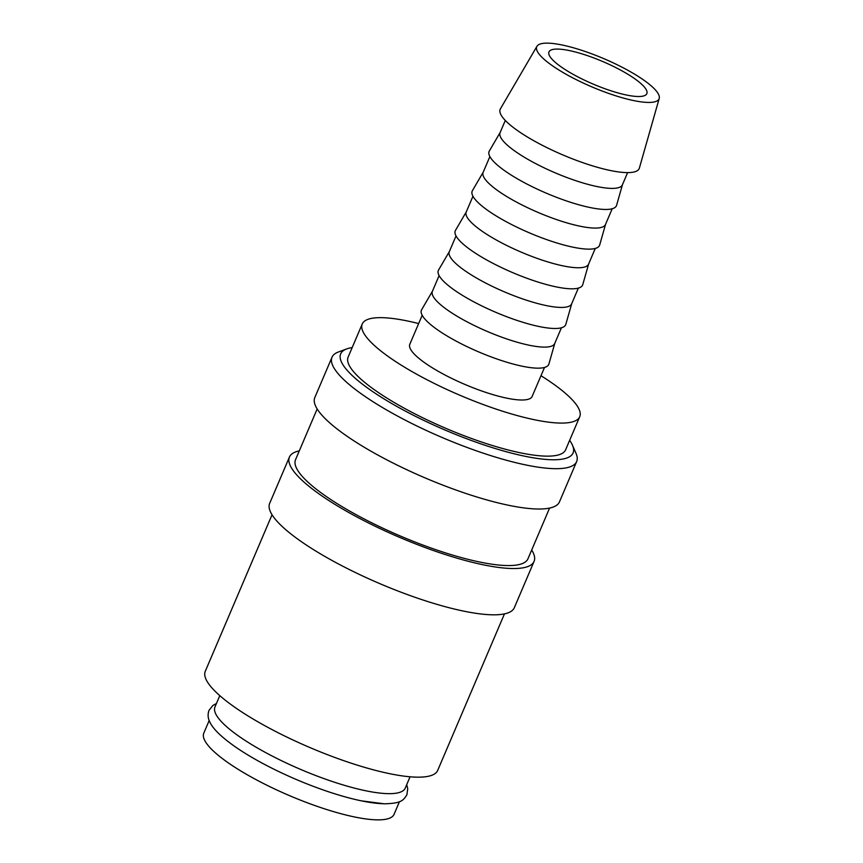 <?xml version="1.0" encoding="UTF-8"?>
<svg xmlns="http://www.w3.org/2000/svg" width="863" height="863" viewBox="0 0 863 863"><rect width="100%" height="100%" fill="white"/><g stroke="black" fill="none" stroke-linecap="round" stroke-linejoin="round"><path stroke-width="1.29" d="M383.593 803.733A103.431 23.84 -156.9 0 1 361.349 800.842A103.431 23.84 -156.9 0 1 236.16 747.444C221.974 737.574 213.247 729.213 210.011 722.363C207.886 718.458 207.552 714.467 209.008 710.378L212.827 705.546L216.44 703.496M352.18 347.595A126.332 29.115 23.1 0 0 346.678 348.932L338.339 352.018A132.988 30.647 23.1 0 0 332.018 357.206A132.988 30.647 23.1 0 0 411.144 423.15A132.988 30.647 23.1 0 0 554.359 468.663A132.988 30.647 23.1 0 0 576.657 461.554A132.988 30.647 23.1 0 0 576.031 453.388L572.482 445.243A126.332 29.115 23.1 0 0 569.634 440.357M346.678 348.932A126.332 29.115 23.1 0 0 403.097 409.882A126.332 29.115 23.1 0 0 551.899 459.742A126.332 29.115 23.1 0 0 572.482 445.243M332.018 357.206L314.812 397.541A132.988 30.647 23.1 0 0 393.938 463.485A132.988 30.647 23.1 0 0 537.153 508.997A132.988 30.647 23.1 0 0 559.451 501.888L576.657 461.554M317.174 408.954L295.545 459.666A126.332 29.115 23.1 0 0 370.712 522.309A126.332 29.115 23.1 0 0 506.764 565.545A126.332 29.115 23.1 0 0 527.951 558.803L549.58 508.091M299.299 450.864A132.988 30.647 23.1 0 0 289.429 457.056L269.677 503.345A132.988 30.647 23.1 0 0 348.814 569.289A132.988 30.647 23.1 0 0 492.029 614.801A132.988 30.647 23.1 0 0 514.326 607.692L534.068 561.403A132.988 30.647 23.1 0 0 531.705 549.99M289.429 457.056A132.988 30.647 23.1 0 0 368.555 523A132.988 30.647 23.1 0 0 511.77 568.512A132.988 30.647 23.1 0 0 534.068 561.403M272.039 514.758L205.286 671.274A126.332 29.115 23.1 0 0 280.453 733.917A126.332 29.115 23.1 0 0 416.505 777.153A126.332 29.115 23.1 0 0 437.692 770.411L504.456 613.895M536.948 46.3L500.421 108.824A75.566 17.411 23.1 0 0 544.208 146.268A75.566 17.411 23.1 0 0 626.538 172.6A75.566 17.411 23.1 0 0 639.375 168.091L659.213 98.458A66.494 15.329 23.1 0 0 618.663 65.491A66.494 15.329 23.1 0 0 547.897 43.15A66.494 15.329 23.1 0 0 536.948 46.3A66.494 15.329 23.1 0 0 575.47 79.256A66.494 15.329 23.1 0 0 647.919 102.427A66.494 15.329 23.1 0 0 659.213 98.458M505.297 120.442L500.076 132.665A66.494 15.329 23.1 0 0 539.645 165.642A66.494 15.329 23.1 0 0 611.252 188.393A66.494 15.329 23.1 0 0 622.396 184.844L627.617 172.611M500.162 132.46L489.321 151.025A69.213 15.955 23.1 0 0 529.429 185.318A69.213 15.955 23.1 0 0 604.834 209.45A69.213 15.955 23.1 0 0 616.592 205.308L622.482 184.639M489.882 156.581L483.151 172.341A66.494 15.329 23.1 0 0 522.719 205.318A66.494 15.329 23.1 0 0 594.327 228.069A66.494 15.329 23.1 0 0 605.47 224.52L612.201 208.76M483.237 172.136L472.395 190.701A69.213 15.955 23.1 0 0 512.503 224.995A69.213 15.955 23.1 0 0 587.908 249.127A69.213 15.955 23.1 0 0 599.677 244.984L605.567 224.315M472.956 196.257L466.225 212.018A66.494 15.329 23.1 0 0 505.794 244.995A66.494 15.329 23.1 0 0 577.401 267.746A66.494 15.329 23.1 0 0 588.555 264.197L595.276 248.436M466.322 211.813L455.47 230.378A69.213 15.955 23.1 0 0 495.578 264.671A69.213 15.955 23.1 0 0 570.982 288.803A69.213 15.955 23.1 0 0 582.752 284.661L588.642 263.992M456.031 235.933L449.31 251.694A66.494 15.329 23.1 0 0 488.868 284.671A66.494 15.329 23.1 0 0 560.475 307.422A66.494 15.329 23.1 0 0 571.63 303.873L578.35 288.113M449.396 251.489L438.555 270.054A69.213 15.955 23.1 0 0 478.652 304.348A69.213 15.955 23.1 0 0 554.068 328.479A69.213 15.955 23.1 0 0 565.826 324.337L571.716 303.668M439.105 275.61L432.385 291.37A66.494 15.329 23.1 0 0 471.942 324.348A66.494 15.329 23.1 0 0 543.55 347.099A66.494 15.329 23.1 0 0 554.704 343.55L561.425 327.789M432.471 291.165L421.629 309.731A69.213 15.955 23.1 0 0 461.737 344.024A69.213 15.955 23.1 0 0 537.142 368.156A69.213 15.955 23.1 0 0 548.9 364.013L554.79 343.345M422.18 315.286L409.817 344.272A66.494 15.329 23.1 0 0 449.386 377.25A66.494 15.329 23.1 0 0 520.993 400.001A66.494 15.329 23.1 0 0 532.137 396.451L544.51 367.465M219.795 695.632L214.963 706.959A103.431 23.84 23.1 0 0 276.505 758.243A103.431 23.84 23.1 0 0 387.897 793.647A103.431 23.84 23.1 0 0 405.243 788.113L410.065 776.797M579.709 416.743L565.61 449.806A118.209 27.238 -156.9 0 1 545.783 456.128A118.209 27.238 -156.9 0 1 418.479 415.664A118.209 27.238 -156.9 0 1 348.145 357.055L362.244 323.992A118.209 27.238 23.1 0 0 432.59 382.6A118.209 27.238 23.1 0 0 559.893 423.064A118.209 27.238 23.1 0 0 579.709 416.743A118.209 27.238 23.1 0 0 540.982 375.729M418.652 323.56A118.209 27.238 23.1 0 0 382.072 317.67A118.209 27.238 23.1 0 0 362.244 323.992M637.919 96.505A53.193 12.255 -156.9 0 1 580.626 78.296A53.193 12.255 -156.9 0 1 548.976 51.92A53.193 12.255 -156.9 0 1 557.897 49.083A53.193 12.255 -156.9 0 1 615.179 67.282A53.193 12.255 -156.9 0 1 646.829 93.657A53.193 12.255 -156.9 0 1 637.919 96.505M399.461 801.662L394.067 814.327A103.431 23.84 -156.9 0 1 376.721 819.85A103.431 23.84 -156.9 0 1 265.329 784.445A103.431 23.84 -156.9 0 1 203.787 733.162L209.18 720.508M406.721 784.65L407.735 788.685L406.894 794.78C403.215 800.476 401.489 803.367 384.283 803.809L361.349 800.842"/></g></svg>
